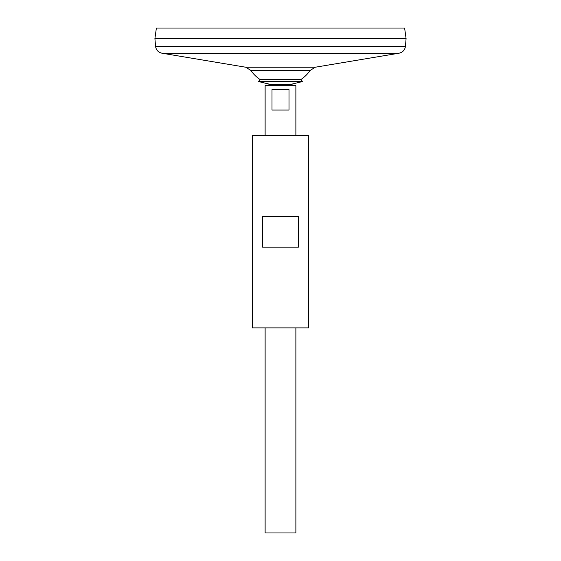 <?xml version="1.0" encoding="UTF-8"?>
<svg xmlns="http://www.w3.org/2000/svg" width="561" height="561" viewBox="0 0 561 561"><rect width="100%" height="100%" fill="white"/><g stroke="black" fill="none" stroke-linecap="round" stroke-linejoin="round"><path stroke-width="0.84" d="M155.544 46.247L405.456 46.247L406.087 38.555L154.913 38.555L155.544 46.247C156.091 50.02 158.223 52.341 161.94 53.204L245.76 67.229L250.788 70.391L310.212 70.391A36.311 36.311 0 0 1 300.934 79.543L302.533 81.541L290.493 84.438L295.878 85.714L265.122 85.714L265.122 135.692M250.788 70.391A36.311 36.311 0 0 0 260.066 79.543L258.467 81.541L270.507 84.438L290.493 84.438L270.507 84.438L265.122 85.714M154.913 38.534L406.087 38.534L404.614 28.05L156.386 28.05L154.913 38.534M265.122 327.912L265.122 532.95L295.878 532.95L295.878 327.912M288.999 89.564L288.999 110.061L272.001 110.061L272.001 89.564L288.999 89.564M260.066 79.543L300.934 79.543M258.467 81.541L302.533 81.541M252.31 327.912L308.69 327.912L308.69 135.692L252.31 135.692L252.31 327.912M262.604 247.184L262.604 216.427L298.396 216.427L298.396 247.184L262.604 247.184M245.76 67.229L315.24 67.229L310.212 70.391M161.94 53.204L399.06 53.204L315.24 67.229M405.456 46.247C404.909 50.02 402.777 52.341 399.06 53.204M295.878 135.692L295.878 85.714"/></g></svg>
